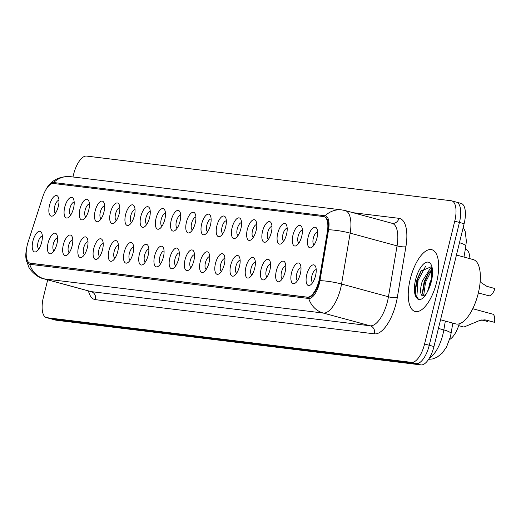 <?xml version="1.0" encoding="UTF-8"?>
<svg xmlns="http://www.w3.org/2000/svg" width="521" height="521" viewBox="0 0 521 521"><rect width="100%" height="100%" fill="white"/><g stroke="black" fill="none" stroke-linecap="round" stroke-linejoin="round"><path stroke-width="0.78" d="M292.958 235.127A10.667 4.389 105.2 0 1 297.367 226.433A10.667 4.389 105.2 0 1 301.757 227A10.667 4.389 105.2 0 1 301.744 236.208A10.667 4.389 105.2 0 1 296.768 245.371A10.667 4.389 105.2 0 1 292.958 235.127M302.408 230.152A6.669 2.742 -74.8 0 0 298.123 236.287A6.669 2.742 -74.8 0 0 298.924 242.981M277.745 233.265A10.667 4.389 105.2 0 1 282.148 224.564A10.667 4.389 105.2 0 1 286.543 225.137A10.667 4.389 105.2 0 1 286.53 234.339A10.667 4.389 105.2 0 1 281.555 243.509A10.667 4.389 105.2 0 1 277.745 233.265M287.195 228.289A6.669 2.742 -74.8 0 0 282.91 234.424A6.669 2.742 -74.8 0 0 283.704 241.119M262.525 231.402A10.667 4.389 105.2 0 1 266.934 222.701A10.667 4.389 105.2 0 1 271.33 223.275A10.667 4.389 105.2 0 1 271.317 232.477A10.667 4.389 105.2 0 1 266.342 241.64A10.667 4.389 105.2 0 1 262.525 231.402M271.975 226.427A6.669 2.742 -74.8 0 0 267.696 232.555A6.669 2.742 -74.8 0 0 268.491 239.25M247.312 229.533A10.667 4.389 105.2 0 1 251.721 220.839A10.667 4.389 105.2 0 1 256.117 221.412A10.667 4.389 105.2 0 1 256.104 230.614A10.667 4.389 105.2 0 1 251.122 239.777A10.667 4.389 105.2 0 1 247.312 229.533M256.762 224.564A6.669 2.742 -74.8 0 0 252.477 230.692A6.669 2.742 -74.8 0 0 253.278 237.387M232.099 227.67A10.667 4.389 105.2 0 1 236.508 218.976A10.667 4.389 105.2 0 1 240.904 219.543A10.667 4.389 105.2 0 1 240.884 228.752A10.667 4.389 105.2 0 1 235.909 237.915A10.667 4.389 105.2 0 1 232.099 227.67M241.549 222.695A6.669 2.742 -74.8 0 0 237.263 228.83A6.669 2.742 -74.8 0 0 238.064 235.525M216.886 225.808A10.667 4.389 105.2 0 1 221.295 217.107A10.667 4.389 105.2 0 1 225.684 217.68A10.667 4.389 105.2 0 1 225.671 226.882A10.667 4.389 105.2 0 1 220.696 236.052A10.667 4.389 105.2 0 1 216.886 225.808M226.335 220.832A6.669 2.742 -74.8 0 0 222.05 226.967A6.669 2.742 -74.8 0 0 222.851 233.662M201.673 223.945A10.667 4.389 105.2 0 1 206.075 215.245A10.667 4.389 105.2 0 1 210.471 215.818A10.667 4.389 105.2 0 1 210.458 225.02A10.667 4.389 105.2 0 1 205.482 234.183A10.667 4.389 105.2 0 1 201.673 223.945M211.122 218.97A6.669 2.742 -74.8 0 0 206.837 225.105A6.669 2.742 -74.8 0 0 207.632 231.793M186.453 222.076A10.667 4.389 105.2 0 1 190.862 213.382A10.667 4.389 105.2 0 1 195.258 213.955A10.667 4.389 105.2 0 1 195.245 223.157A10.667 4.389 105.2 0 1 190.269 232.32A10.667 4.389 105.2 0 1 186.453 222.076M195.903 217.107A6.669 2.742 -74.8 0 0 191.624 223.235A6.669 2.742 -74.8 0 0 192.418 229.93M171.24 220.214A10.667 4.389 105.2 0 1 175.649 211.519A10.667 4.389 105.2 0 1 180.045 212.093A10.667 4.389 105.2 0 1 180.032 221.295A10.667 4.389 105.2 0 1 175.049 230.458A10.667 4.389 105.2 0 1 171.24 220.214M180.689 215.238A6.669 2.742 -74.8 0 0 176.404 221.373A6.669 2.742 -74.8 0 0 177.205 228.068M156.026 218.351A10.667 4.389 105.2 0 1 160.435 209.65A10.667 4.389 105.2 0 1 164.831 210.224A10.667 4.389 105.2 0 1 164.812 219.426A10.667 4.389 105.2 0 1 159.836 228.595A10.667 4.389 105.2 0 1 156.026 218.351M165.476 213.376A6.669 2.742 -74.8 0 0 161.191 219.51A6.669 2.742 -74.8 0 0 161.992 226.205M140.813 216.489A10.667 4.389 105.2 0 1 145.222 207.788A10.667 4.389 105.2 0 1 149.612 208.361A10.667 4.389 105.2 0 1 149.599 217.563A10.667 4.389 105.2 0 1 144.623 226.726A10.667 4.389 105.2 0 1 140.813 216.489M150.263 211.513A6.669 2.742 -74.8 0 0 145.978 217.648A6.669 2.742 -74.8 0 0 146.779 224.336M125.6 214.626A10.667 4.389 105.2 0 1 130.003 205.925A10.667 4.389 105.2 0 1 134.398 206.498A10.667 4.389 105.2 0 1 134.385 215.701A10.667 4.389 105.2 0 1 129.41 224.864A10.667 4.389 105.2 0 1 125.6 214.626M135.05 209.65A6.669 2.742 -74.8 0 0 130.764 215.779A6.669 2.742 -74.8 0 0 131.559 222.474M110.38 212.757A10.667 4.389 105.2 0 1 114.789 204.063A10.667 4.389 105.2 0 1 119.185 204.636A10.667 4.389 105.2 0 1 119.172 213.838A10.667 4.389 105.2 0 1 114.197 223.001A10.667 4.389 105.2 0 1 110.38 212.757M119.83 207.781A6.669 2.742 -74.8 0 0 115.551 213.916A6.669 2.742 -74.8 0 0 116.346 220.611M95.167 210.894A10.667 4.389 105.2 0 1 99.576 202.194A10.667 4.389 105.2 0 1 103.972 202.767A10.667 4.389 105.2 0 1 103.959 211.969A10.667 4.389 105.2 0 1 98.977 221.138A10.667 4.389 105.2 0 1 95.167 210.894M104.617 205.919A6.669 2.742 -74.8 0 0 100.332 212.054A6.669 2.742 -74.8 0 0 101.133 218.748M79.954 209.032A10.667 4.389 105.2 0 1 84.363 200.331A10.667 4.389 105.2 0 1 88.759 200.904A10.667 4.389 105.2 0 1 88.739 210.106A10.667 4.389 105.2 0 1 83.764 219.269A10.667 4.389 105.2 0 1 79.954 209.032M89.404 204.056A6.669 2.742 -74.8 0 0 85.118 210.191A6.669 2.742 -74.8 0 0 85.919 216.879M64.741 207.169A10.667 4.389 105.2 0 1 69.15 198.468A10.667 4.389 105.2 0 1 73.539 199.042A10.667 4.389 105.2 0 1 73.526 208.244A10.667 4.389 105.2 0 1 68.551 217.407A10.667 4.389 105.2 0 1 64.741 207.169M74.19 202.194A6.669 2.742 -74.8 0 0 69.905 208.322A6.669 2.742 -74.8 0 0 70.706 215.017M49.528 205.3A10.667 4.389 105.2 0 1 53.93 196.606A10.667 4.389 105.2 0 1 58.326 197.179A10.667 4.389 105.2 0 1 58.313 206.381A10.667 4.389 105.2 0 1 53.337 215.544A10.667 4.389 105.2 0 1 49.528 205.3M58.977 200.325A6.669 2.742 -74.8 0 0 54.692 206.459A6.669 2.742 -74.8 0 0 55.486 213.154M308.171 236.99A10.667 4.389 105.2 0 1 312.58 228.296A10.667 4.389 105.2 0 1 316.976 228.869A10.667 4.389 105.2 0 1 316.957 238.071A10.667 4.389 105.2 0 1 311.981 247.234A10.667 4.389 105.2 0 1 308.171 236.99M317.621 232.014A6.669 2.742 -74.8 0 0 313.336 238.149A6.669 2.742 -74.8 0 0 314.137 244.844M291.545 272.776A10.667 4.389 105.2 0 1 295.954 264.082A10.667 4.389 105.2 0 1 300.35 264.655A10.667 4.389 105.2 0 1 300.33 273.857A10.667 4.389 105.2 0 1 295.355 283.02A10.667 4.389 105.2 0 1 291.545 272.776M300.995 267.801A6.669 2.742 -74.8 0 0 296.709 273.935A6.669 2.742 -74.8 0 0 297.511 280.63M276.332 270.913A10.667 4.389 105.2 0 1 280.741 262.219A10.667 4.389 105.2 0 1 285.13 262.786A10.667 4.389 105.2 0 1 285.117 271.988A10.667 4.389 105.2 0 1 280.142 281.158A10.667 4.389 105.2 0 1 276.332 270.913M285.782 265.938A6.669 2.742 -74.8 0 0 281.496 272.073A6.669 2.742 -74.8 0 0 282.297 278.768M261.119 269.051A10.667 4.389 105.2 0 1 265.521 260.35A10.667 4.389 105.2 0 1 269.917 260.923A10.667 4.389 105.2 0 1 269.904 270.125A10.667 4.389 105.2 0 1 264.928 279.295A10.667 4.389 105.2 0 1 261.119 269.051M270.568 264.075A6.669 2.742 -74.8 0 0 266.283 270.21A6.669 2.742 -74.8 0 0 267.078 276.905M245.899 267.188A10.667 4.389 105.2 0 1 250.308 258.488A10.667 4.389 105.2 0 1 254.704 259.061A10.667 4.389 105.2 0 1 254.691 268.263A10.667 4.389 105.2 0 1 249.715 277.426A10.667 4.389 105.2 0 1 245.899 267.188M255.349 262.213A6.669 2.742 -74.8 0 0 251.07 268.341A6.669 2.742 -74.8 0 0 251.864 275.036M230.686 265.319A10.667 4.389 105.2 0 1 235.095 256.625A10.667 4.389 105.2 0 1 239.491 257.198A10.667 4.389 105.2 0 1 239.478 266.4A10.667 4.389 105.2 0 1 234.496 275.563A10.667 4.389 105.2 0 1 230.686 265.319M240.135 260.344A6.669 2.742 -74.8 0 0 235.85 266.478A6.669 2.742 -74.8 0 0 236.651 273.173M215.473 263.457A10.667 4.389 105.2 0 1 219.882 254.762A10.667 4.389 105.2 0 1 224.277 255.329A10.667 4.389 105.2 0 1 224.258 264.531A10.667 4.389 105.2 0 1 219.282 273.701A10.667 4.389 105.2 0 1 215.473 263.457M224.922 258.481A6.669 2.742 -74.8 0 0 220.637 264.616A6.669 2.742 -74.8 0 0 221.438 271.311M200.259 261.594A10.667 4.389 105.2 0 1 204.668 252.893A10.667 4.389 105.2 0 1 209.058 253.466A10.667 4.389 105.2 0 1 209.045 262.669A10.667 4.389 105.2 0 1 204.069 271.838A10.667 4.389 105.2 0 1 200.259 261.594M209.709 256.619A6.669 2.742 -74.8 0 0 205.424 262.753A6.669 2.742 -74.8 0 0 206.225 269.448M185.046 259.732A10.667 4.389 105.2 0 1 189.455 251.031A10.667 4.389 105.2 0 1 193.845 251.604A10.667 4.389 105.2 0 1 193.832 260.806A10.667 4.389 105.2 0 1 188.856 269.969A10.667 4.389 105.2 0 1 185.046 259.732M194.496 254.756A6.669 2.742 -74.8 0 0 190.211 260.884A6.669 2.742 -74.8 0 0 191.005 267.579M169.826 257.862A10.667 4.389 105.2 0 1 174.235 249.168A10.667 4.389 105.2 0 1 178.631 249.741A10.667 4.389 105.2 0 1 178.618 258.944A10.667 4.389 105.2 0 1 173.643 268.107A10.667 4.389 105.2 0 1 169.826 257.862M179.276 252.887A6.669 2.742 -74.8 0 0 174.997 259.022A6.669 2.742 -74.8 0 0 175.792 265.717M154.613 256A10.667 4.389 105.2 0 1 159.022 247.306A10.667 4.389 105.2 0 1 163.418 247.872A10.667 4.389 105.2 0 1 163.405 257.081A10.667 4.389 105.2 0 1 158.43 266.244A10.667 4.389 105.2 0 1 154.613 256M164.063 251.024A6.669 2.742 -74.8 0 0 159.778 257.159A6.669 2.742 -74.8 0 0 160.579 263.854M139.4 254.137A10.667 4.389 105.2 0 1 143.809 245.437A10.667 4.389 105.2 0 1 148.205 246.01A10.667 4.389 105.2 0 1 148.192 255.212A10.667 4.389 105.2 0 1 143.21 264.381A10.667 4.389 105.2 0 1 139.4 254.137M148.85 249.162A6.669 2.742 -74.8 0 0 144.564 255.297A6.669 2.742 -74.8 0 0 145.366 261.991M124.187 252.275A10.667 4.389 105.2 0 1 128.596 243.574A10.667 4.389 105.2 0 1 132.985 244.147A10.667 4.389 105.2 0 1 132.972 253.349A10.667 4.389 105.2 0 1 127.997 262.512A10.667 4.389 105.2 0 1 124.187 252.275M133.636 247.299A6.669 2.742 -74.8 0 0 129.351 253.427A6.669 2.742 -74.8 0 0 130.152 260.122M108.974 250.406A10.667 4.389 105.2 0 1 113.383 241.711A10.667 4.389 105.2 0 1 117.772 242.285A10.667 4.389 105.2 0 1 117.759 251.487A10.667 4.389 105.2 0 1 112.783 260.65A10.667 4.389 105.2 0 1 108.974 250.406M118.423 245.43A6.669 2.742 -74.8 0 0 114.138 251.565A6.669 2.742 -74.8 0 0 114.939 258.26M93.76 248.543A10.667 4.389 105.2 0 1 98.163 239.849A10.667 4.389 105.2 0 1 102.559 240.415A10.667 4.389 105.2 0 1 102.546 249.624A10.667 4.389 105.2 0 1 97.57 258.787A10.667 4.389 105.2 0 1 93.76 248.543M103.204 243.567A6.669 2.742 -74.8 0 0 98.925 249.702A6.669 2.742 -74.8 0 0 99.719 256.397M78.541 246.68A10.667 4.389 105.2 0 1 82.95 237.98A10.667 4.389 105.2 0 1 87.346 238.553A10.667 4.389 105.2 0 1 87.333 247.755A10.667 4.389 105.2 0 1 82.357 256.925A10.667 4.389 105.2 0 1 78.541 246.68M87.99 241.705A6.669 2.742 -74.8 0 0 83.705 247.84A6.669 2.742 -74.8 0 0 84.506 254.535M63.328 244.818A10.667 4.389 105.2 0 1 67.737 236.117A10.667 4.389 105.2 0 1 72.132 236.69A10.667 4.389 105.2 0 1 72.119 245.892A10.667 4.389 105.2 0 1 67.137 255.056A10.667 4.389 105.2 0 1 63.328 244.818M72.777 239.842A6.669 2.742 -74.8 0 0 68.492 245.971A6.669 2.742 -74.8 0 0 69.293 252.665M48.114 242.949A10.667 4.389 105.2 0 1 52.523 234.255A10.667 4.389 105.2 0 1 56.913 234.828A10.667 4.389 105.2 0 1 56.9 244.03A10.667 4.389 105.2 0 1 51.924 253.193A10.667 4.389 105.2 0 1 48.114 242.949M57.564 237.973A6.669 2.742 -74.8 0 0 53.279 244.108A6.669 2.742 -74.8 0 0 54.08 250.803M32.901 241.086A10.667 4.389 105.2 0 1 37.31 232.392A10.667 4.389 105.2 0 1 41.7 232.959A10.667 4.389 105.2 0 1 41.687 242.167A10.667 4.389 105.2 0 1 36.711 251.33A10.667 4.389 105.2 0 1 32.901 241.086M42.351 236.111A6.669 2.742 -74.8 0 0 38.066 242.245A6.669 2.742 -74.8 0 0 38.867 248.94M306.758 274.645A10.667 4.389 105.2 0 1 311.167 265.944A10.667 4.389 105.2 0 1 315.563 266.518A10.667 4.389 105.2 0 1 315.55 275.72A10.667 4.389 105.2 0 1 310.568 284.883A10.667 4.389 105.2 0 1 306.758 274.645M316.208 269.67A6.669 2.742 -74.8 0 0 311.923 275.798A6.669 2.742 -74.8 0 0 312.724 282.493M319.62 277.556A18.001 7.405 105.2 0 1 318.989 280.604A18.001 7.405 105.2 0 1 307.286 297.146L30.459 263.229A18.001 7.405 105.2 0 1 30.029 263.144A18.001 7.405 105.2 0 1 28.186 241.848L42.696 197.016A18.001 7.405 105.2 0 1 53.539 183.483L323.587 216.573A18.001 7.405 105.2 0 1 324.016 216.658A18.001 7.405 105.2 0 1 327.344 231.891L319.62 277.556L320.207 277.719A18.001 7.405 105.2 0 1 319.575 280.76A18.001 7.405 105.2 0 1 307.872 297.309L31.045 263.392A18.001 7.405 105.2 0 1 30.615 263.307L30.029 263.144M459.262 323.815A20 8.232 105.2 0 1 449.662 339.451M465.331 249.155L465.65 249.24A20 8.232 105.2 0 1 469.903 258.67M436.644 282.206A31.996 13.168 -74.8 0 0 431.857 249.715A31.996 13.168 -74.8 0 0 410.281 278.976A31.996 13.168 -74.8 0 0 415.074 311.473A31.996 13.168 -74.8 0 0 436.644 282.206A31.996 13.168 -74.8 0 0 431.857 249.715A31.996 13.168 -74.8 0 0 410.281 278.976A31.996 13.168 -74.8 0 0 415.074 311.473A31.996 13.168 -74.8 0 0 436.644 282.206M26.558 248.817A16.398 6.747 -74.8 0 0 26.05 258.976A16.398 6.747 -74.8 0 0 29.697 264.284L308.719 298.474A16.398 6.747 -74.8 0 0 319.38 283.398A16.398 6.747 -74.8 0 0 319.953 280.63L328.562 229.741A16.398 6.747 -74.8 0 0 325.137 215.792L53.67 182.526A16.398 6.747 -74.8 0 0 48.609 185.469A16.398 6.747 -74.8 0 0 45.763 189.963M417.171 280.519A26.662 10.974 -74.8 0 0 415.478 294.534A26.662 10.974 -74.8 0 1 417.171 280.519M47.685 279.842L43.399 297.283A20 8.232 -74.8 0 0 46.395 317.595L51.084 318.865A20 8.232 -74.8 0 0 51.566 318.963L416.272 363.645A20 8.232 -74.8 0 0 429.271 345.267L459.444 222.441A20 8.232 -74.8 0 0 456.448 202.135A20 8.232 -74.8 0 0 455.966 202.037M46.395 317.595A20 8.232 -74.8 0 0 46.87 317.686L411.583 362.375A20 8.232 -74.8 0 0 424.582 343.99L454.748 221.165A20 8.232 -74.8 0 0 451.759 200.859A20 8.232 -74.8 0 0 451.277 200.761L86.571 156.079A20 8.232 -74.8 0 0 73.565 174.463L72.953 176.971M324.016 216.658L324.603 216.821A18.001 7.405 105.2 0 1 327.93 232.053L320.207 277.719M464.133 223.717A20 8.232 -74.8 0 0 461.137 203.405L456.448 202.135A20 8.232 -74.8 0 1 459.444 222.441L429.271 345.267A20 8.232 -74.8 0 1 416.272 363.645L51.566 318.963A20 8.232 -74.8 0 1 51.084 318.865L55.773 320.141A20 8.232 -74.8 0 0 56.255 320.239L420.961 364.921A20 8.232 -74.8 0 0 433.967 346.537L464.133 223.717L454.748 221.165M458.688 325.632L463.918 327.051L479.88 320.408L484.908 319.835L494.494 322.323A9.997 4.116 105.2 0 0 492.599 314.117L472.749 308.725M481.899 319.894L487.838 321.509L481.43 319.979M486.451 320.141L494.494 322.323M487.838 321.509A6.669 2.742 105.2 0 1 488.125 320.806M478.356 292.939L488.77 295.765A9.997 4.116 105.2 0 0 494.95 288.549L486.907 286.368L481.293 282.76L480.199 281.347M440.538 319.77L455.764 323.912A33.331 13.715 -74.8 0 0 478.239 293.427A33.331 13.715 -74.8 0 0 473.244 259.582L456.442 255.016M430.099 284.544L430.952 281.555C432.143 271.109 432.078 266.238 430.763 266.941L420.929 271.154L416.891 279.855L415.159 292.001L416.696 297.862L418.2 299.523C420.362 300.109 422.713 298.8 425.26 295.602L427.311 291.962L430.099 284.564M426.145 294.17L422.954 296.071L421.782 295.348C420.063 292.815 420.232 288.1 422.284 281.197L429.74 269.259L431.421 268.243M428.197 289.969L429.727 283.222L431.538 278.781M423.781 296.013L422.902 294.404L422.485 291.988L424.146 281.705L427.878 273.922L431.772 269.637M415.191 292.515L417.139 280.083L421.482 270.366M422.629 293.284L424.582 282.102L428.679 272.802M418.819 299.653L416.82 296.996L418.07 280.337L425.527 266.446M423.632 295.843L425.514 282.356L431.811 269.839M30.459 263.229L31.045 263.392M327.344 231.891L327.93 232.053M307.286 297.146L307.872 297.309M95.434 299.666A6.669 6.063 97 0 0 91.155 291.61L370.177 325.794A26.662 10.974 -74.8 0 0 387.513 301.281A26.662 10.974 -74.8 0 0 388.451 296.775L397.061 245.886A26.662 10.974 -74.8 0 0 392.131 223.32L392.267 223.346A6.669 6.063 97 0 0 398.943 218.325A33.331 13.715 105.2 0 1 405.905 246.687L397.295 297.576A33.331 13.715 105.2 0 1 374.456 333.85L95.434 299.666A33.331 13.715 105.2 0 1 88.44 290.92M90.517 291.48A26.662 10.974 -74.8 0 0 91.155 291.61L44.252 278.865A26.662 10.974 105.2 0 1 43.608 278.735L90.687 291.526M325.137 215.792A23.334 21.224 97 0 1 341.867 209.917L345.228 210.575A26.662 10.974 105.2 0 1 350.158 233.141L341.548 284.03A26.662 10.974 105.2 0 1 340.61 288.536A26.662 10.974 105.2 0 1 323.274 313.049A23.334 21.224 -83 0 1 308.719 298.474M319.953 280.63A23.334 4.93 -170.4 0 1 341.548 284.03L388.451 296.775A6.669 1.407 9.6 0 0 397.295 297.576M29.697 264.284A23.334 21.224 97 0 0 44.252 278.865L323.274 313.049L370.177 325.794A6.669 6.063 97 0 1 374.456 333.85M53.67 182.526A23.334 21.224 -83 0 1 70.394 176.658L341.867 209.917M405.905 246.687A6.669 1.407 9.6 0 1 397.061 245.886L350.158 233.141A23.334 4.93 -170.4 0 0 328.562 229.741M353.043 212.698L398.943 218.325M46.87 317.686L56.255 320.239M411.583 362.375L420.961 364.921M424.582 343.99L433.967 346.537M429.46 357.973A26.662 10.974 -74.8 0 0 442.902 334.41A26.662 10.974 -74.8 0 0 443.84 329.904L438.415 328.425M452.821 323.111L451.023 333.707A13.331 2.813 -170.4 0 0 443.84 329.904L445.331 321.073M456.507 255.03L456.65 254.183M463.267 227.241L465.175 231.435L466.36 240.982L465.813 246.29A13.331 2.813 -170.4 0 0 459.463 242.721M417.757 280.682A26.662 10.974 -74.8 0 0 416.702 285.925M427.311 291.962A19.069 7.848 -74.8 0 0 431.323 281.555A19.069 7.848 -74.8 0 0 428.008 262.102A19.069 7.848 -74.8 0 0 415.608 279.627A19.069 7.848 -74.8 0 0 416.696 297.862M421.782 295.348A15.07 6.2 -74.8 0 0 422.993 296.078M416.292 283.177A27.333 11.247 -74.8 0 0 415.185 292.17M26.05 258.976L28.544 266.518C29.111 268.764 36.112 277.348 43.608 278.735M48.609 185.469C50.557 182.76 57.557 175.766 70.394 176.658M451.759 200.859L456.448 202.135M345.228 210.575L392.131 223.32M451.023 333.707L450.359 336.918L446.536 346.993L442.173 353.186L436.969 357.282L432.651 358.93L428.607 359.34M465.813 246.29L463.99 257.061"/></g></svg>
